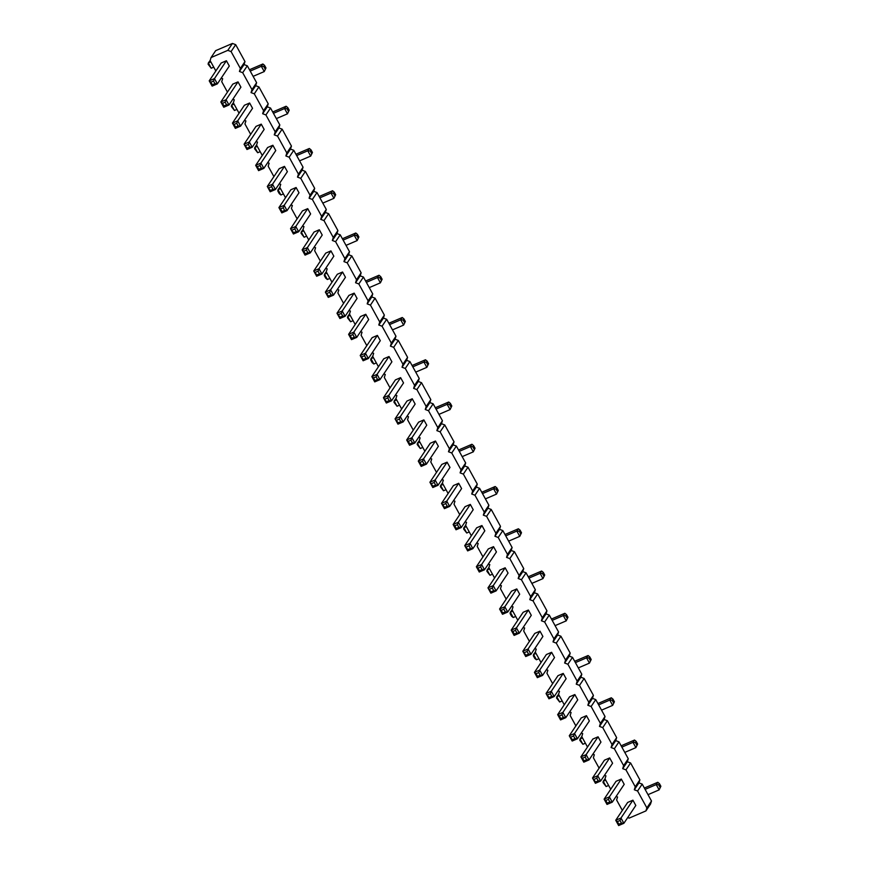 <?xml version="1.0" encoding="UTF-8"?>
<svg xmlns="http://www.w3.org/2000/svg" width="869" height="869" viewBox="0 0 869 869"><rect width="100%" height="100%" fill="white"/><g stroke="black" fill="none" stroke-linecap="round" stroke-linejoin="round"><path stroke-width="1.3" d="M627.711 817.566L629.167 818.109L645.939 810.907L650.555 804.01L651.489 800.99L642.202 784.099L638.943 782.882L639.877 779.873L635.25 786.771L625.962 769.869L622.704 768.663L623.638 765.643L614.35 748.741L611.092 747.536L612.026 744.516L602.738 727.614L599.48 726.408L600.414 723.388L591.116 706.486L587.857 705.28L588.802 702.261L579.504 685.369L576.245 684.153L577.179 681.144L567.891 664.242L564.633 663.025L565.567 660.016L556.279 643.114L553.021 641.898L553.955 638.889L544.657 621.987L541.409 620.77L542.343 617.761L533.045 600.859L529.786 599.643L530.72 596.634L521.433 579.732L518.174 578.515L519.108 575.506L509.821 558.604L506.562 557.387L507.496 554.379L498.209 537.476L494.95 536.271L495.884 533.251L486.586 516.349L483.327 515.143L484.261 512.123L474.974 495.221L471.715 494.016L472.649 490.996L463.362 474.094L460.103 472.888L461.037 469.868L451.75 452.977L448.491 451.761L449.425 448.752L440.127 431.85L436.879 430.633L437.813 427.624L428.515 410.722L425.256 409.505L426.19 406.496L416.903 389.594L413.644 388.378L414.578 385.369L405.291 368.467L402.032 367.25L402.966 364.241L393.679 347.339L390.42 346.123L391.354 343.114L382.056 326.212L378.797 324.995L379.731 321.986L370.444 305.084L367.185 303.878L368.119 300.859L358.832 283.957L355.573 282.751L356.507 279.731L347.22 262.829L343.961 261.623L344.895 258.604L335.597 241.701L332.349 240.496L333.283 237.476L323.985 220.574L320.726 219.368L321.66 216.359L312.373 199.457L309.114 198.241L310.048 195.232L300.761 178.33L297.502 177.113L298.436 174.104L289.149 157.202L285.89 155.985L286.824 152.977L277.526 136.075L274.267 134.858L275.201 131.849L265.914 114.947L262.655 113.73L263.589 110.721L254.302 93.819L251.043 92.603L251.977 89.594L242.69 72.692L239.431 71.475L240.365 68.466L231.067 51.564L227.819 50.359L211.048 57.56L210.113 60.569L215.838 70.965M638.943 782.882L634.316 789.78L635.25 786.771M639.877 779.873L630.59 762.971L627.331 761.755L628.265 758.746L618.967 741.844L615.708 740.627L616.642 737.618L607.355 720.716L604.096 719.499L605.03 716.49L595.743 699.588L592.484 698.372L593.418 695.363L584.131 678.461L580.872 677.244L581.806 674.235L572.508 657.333L569.26 656.117L570.194 653.108L560.896 636.206L557.637 635L558.571 631.98L549.284 615.078L546.025 613.872L546.959 610.853L537.672 593.951L534.413 592.745L535.347 589.725L526.06 572.823L522.801 571.617L523.735 568.598L514.437 551.696L511.178 550.49L512.113 547.481L502.825 530.579L499.566 529.362L500.501 526.353L491.213 509.451L487.954 508.235L488.889 505.226L479.601 488.324L476.342 487.107L477.277 484.098L467.978 467.196L464.73 465.98L465.665 462.971L456.366 446.069L453.107 444.852L454.042 441.843L444.754 424.941L441.495 423.724L442.43 420.715L433.142 403.813L429.883 402.597L430.818 399.588L421.519 382.686L418.271 381.48L419.206 378.46L409.907 361.558L406.649 360.353L407.583 357.333L398.295 340.431L395.037 339.225L395.971 336.205L386.683 319.303L383.425 318.097L384.359 315.078L375.071 298.186L371.813 296.97L372.747 293.961L363.448 277.059L360.2 275.842L361.135 272.833L351.836 255.931L348.578 254.715L349.512 251.706L340.224 234.804L336.966 233.587L337.9 230.578L328.612 213.676L325.354 212.46L326.288 209.451L316.989 192.549L313.742 191.332L314.676 188.323L305.377 171.421L302.119 170.205L303.053 167.196L293.765 150.294L290.507 149.088L291.441 146.068L282.153 129.166L278.895 127.96L279.829 124.94L270.541 108.038L267.283 106.833L268.217 103.813L258.919 86.911L255.671 85.705L256.605 82.685L247.307 65.794L244.048 64.578L244.982 61.569L235.695 44.667L232.436 43.45L215.675 50.652L211.048 57.56M642.202 784.099L637.574 790.996L634.316 789.78M630.59 762.971L625.962 769.869M221.204 78.134L222.66 78.677L221.725 81.697L227.45 92.092M232.816 99.262L234.282 99.805L233.348 102.824L239.062 113.22M244.439 120.389L245.894 120.932L244.96 123.952L250.674 134.347M256.051 141.517L257.506 142.06L256.572 145.08L262.286 155.475M267.663 162.644L269.118 163.187L268.184 166.196L273.909 176.603M279.275 183.772L280.73 184.315L279.796 187.324L285.521 197.73M290.887 204.899L292.353 205.442L291.419 208.451L297.133 218.858M302.51 226.027L303.965 226.57L303.031 229.579L308.745 239.985M314.122 247.154L315.577 247.698L314.643 250.707L320.368 261.113M325.734 268.282L327.189 268.825L326.255 271.834L331.98 282.24M337.346 289.41L338.812 289.953L337.878 292.962L343.592 303.368M348.969 310.526L350.424 311.069L349.49 314.089L355.204 324.485M360.581 331.654L362.036 332.197L361.102 335.217L366.816 345.612M372.193 352.781L373.648 353.325L372.714 356.344L378.439 366.74M383.805 373.909L385.26 374.452L384.326 377.472L390.051 387.867M395.428 395.037L396.883 395.58L395.949 398.589L401.663 408.995M407.04 416.164L408.495 416.707L407.561 419.716L413.275 430.122M418.652 437.292L420.107 437.835L419.173 440.844L424.898 451.25M430.264 458.419L431.719 458.962L430.785 461.971L436.51 472.378M441.876 479.547L443.342 480.09L442.408 483.099L448.122 493.505M453.499 500.674L454.954 501.217L454.02 504.226L459.734 514.633M465.111 521.802L466.566 522.345L465.632 525.354L471.346 535.76M476.723 542.929L478.178 543.462L477.244 546.482L482.968 556.877M488.335 564.046L489.79 564.589L488.856 567.609L494.58 578.004M499.957 585.174L501.413 585.717L500.479 588.737L506.192 599.132M511.569 606.301L513.025 606.844L512.091 609.864L517.805 620.26M523.181 627.429L524.637 627.972L523.703 630.981L529.427 641.387M534.793 648.556L536.249 649.1L535.315 652.108L541.039 662.515M546.405 669.684L547.872 670.227L546.938 673.236L552.651 683.642M558.028 690.812L559.484 691.355L558.55 694.364L564.263 704.77M569.64 711.939L571.096 712.482L570.162 715.491L575.875 725.897M581.252 733.067L582.708 733.61L581.774 736.619L587.498 747.025M592.864 754.194L594.32 754.737L593.386 757.746L599.11 768.153M604.487 775.322L605.943 775.854L605.009 778.874L610.722 789.269M616.099 796.438L617.555 796.982L616.621 800.001L622.334 810.397M645.939 810.907L646.873 807.898L637.574 790.996M422.562 461.32L424.007 463.97L426.429 464.144L421.193 466.403L418.282 461.113L419.933 462.449L422.562 461.32L423.529 458.865L426.429 464.144L438.367 446.308L435.467 441.028L430.231 443.277L418.282 461.113L423.529 458.865L435.467 441.028M441.843 464.404L447.079 462.156L435.141 479.992L429.905 482.241L441.843 464.404M435.619 485.087L434.174 482.447L435.141 479.992L438.041 485.271L432.805 487.52L433.001 486.216L435.619 485.087L438.041 485.271L449.99 467.435L447.079 462.156M465.067 506.66L470.314 504.411L458.365 522.247L453.129 524.496L465.067 506.66M458.854 527.342L457.398 524.702L458.365 522.247L461.276 527.526L456.029 529.775L456.236 528.471L458.854 527.342L461.276 527.526L473.214 509.69L470.314 504.411M458.691 483.283L453.455 485.532L441.517 503.368L444.417 508.647L449.664 506.399L461.602 488.563L458.691 483.283L446.753 501.12L449.664 506.399L447.242 506.214L444.613 507.344L444.417 508.647M505.313 611.852L502.695 612.982L502.488 614.285L507.735 612.037L504.824 606.747L503.857 609.212L505.313 611.852L507.735 612.037L519.673 594.2L516.773 588.921L504.824 606.747L499.588 609.006L511.526 591.17L516.773 588.921M505.15 567.794L499.914 570.042L487.976 587.879L490.876 593.158L496.112 590.909L508.061 573.073L505.15 567.794L493.212 585.63L496.112 590.909L493.701 590.724L491.072 591.854L490.876 593.158M481.926 525.539L476.69 527.787L464.741 545.623L467.652 550.903L472.888 548.654L484.826 530.818L481.926 525.539L469.988 543.375L472.888 548.654L470.466 548.469L467.848 549.599L467.652 550.903M482.078 569.597L479.46 570.727L479.264 572.03L484.5 569.782L481.6 564.502L480.633 566.957L482.078 569.597L484.5 569.782L496.438 551.945L493.538 546.666L481.6 564.502L476.364 566.751L488.302 548.915L493.538 546.666M604.444 760.179L609.68 757.931L597.742 775.767L592.506 778.016L604.444 760.179M598.23 780.862L596.775 778.222L597.742 775.767L600.642 781.046L595.406 783.295L595.602 781.991L598.23 780.862L600.642 781.046L612.591 763.21L609.68 757.931M585.163 757.095L586.608 759.734L589.03 759.919L583.794 762.167L580.894 756.888L582.534 758.224L585.163 757.095L586.13 754.64L589.03 759.919L600.968 742.083L598.068 736.803L592.832 739.052L580.894 756.888L586.13 754.64L598.068 736.803M581.22 717.924L586.456 715.676L574.518 733.512L569.271 735.761L581.22 717.924M574.996 738.607L573.54 735.967L574.518 733.512L577.418 738.791L572.182 741.04L572.378 739.736L574.996 738.607L577.418 738.791L589.356 720.955L586.456 715.676M574.844 694.548L569.597 696.797L557.659 714.633L562.895 712.384L574.844 694.548L577.744 699.827L565.806 717.664L560.559 719.912L560.766 718.609L563.384 717.479L565.806 717.664L562.895 712.384L561.928 714.839L563.384 717.479M557.985 675.669L563.221 673.421L551.283 691.257L546.047 693.505L557.985 675.669M551.772 696.362L550.316 693.712L551.283 691.257L554.194 696.536L548.947 698.795L549.143 697.481L551.772 696.362L554.194 696.536L566.132 678.7L563.221 673.421M515.469 630.34L516.925 632.98L519.347 633.164L514.111 635.413L511.2 630.134L512.851 631.459L515.469 630.34L516.447 627.874L519.347 633.164L531.285 615.328L528.385 610.038L523.138 612.297L511.2 630.134L516.447 627.874L528.385 610.038M534.761 633.425L539.997 631.166L528.059 649.002L522.812 651.25L534.761 633.425M528.537 654.107L527.092 651.468L528.059 649.002L530.959 654.292L525.723 656.54L525.919 655.226L528.537 654.107L530.959 654.292L542.897 636.456L539.997 631.166M538.704 672.595L540.149 675.235L542.571 675.409L537.335 677.668L534.435 672.378L536.086 673.714L538.704 672.595L539.671 670.129L542.571 675.409L554.52 657.583L551.609 652.293L546.373 654.542L534.435 672.378L539.671 670.129L551.609 652.293M319.325 229.764L314.078 232.012L302.14 249.848L307.387 247.6L319.325 229.764L322.225 235.043L310.287 252.879L305.041 255.128L305.247 253.824L307.865 252.694L310.287 252.879L307.387 247.6L306.409 250.055L307.865 252.694M325.701 253.14L330.937 250.891L318.999 268.727L313.752 270.976L325.701 253.14M319.477 273.822L318.032 271.182L318.999 268.727L321.899 274.007L316.664 276.255L316.859 274.952L319.477 273.822L321.899 274.007L333.837 256.17L330.937 250.891M348.925 295.395L354.161 293.146L342.223 310.983L336.987 313.231L348.925 295.395M342.712 316.077L341.256 313.437L342.223 310.983L345.123 316.262L339.888 318.51L340.083 317.207L342.712 316.077L345.123 316.262L357.072 298.425L354.161 293.146M342.549 272.019L337.313 274.267L325.375 292.103L328.276 297.383L333.511 295.134L345.449 277.298L342.549 272.019L330.611 289.855L333.511 295.134L331.089 294.949L328.471 296.079L328.276 297.383M352.868 334.565L354.324 337.205L356.746 337.389L351.5 339.638L348.599 334.359L350.25 335.695L352.868 334.565L353.835 332.11L356.746 337.389L368.684 319.553L365.784 314.274L360.537 316.522L348.599 334.359L353.835 332.11L365.784 314.274M418.608 422.149L423.855 419.901L411.917 437.737L406.67 439.986L418.608 422.149M412.395 442.842L410.939 440.203L411.917 437.737L414.817 443.016L409.571 445.276L409.777 443.961L412.395 442.842L414.817 443.016L426.755 425.191L423.855 419.901M412.243 398.773L406.996 401.033L395.058 418.858L397.959 424.148L403.205 421.899L415.143 404.063L412.243 398.773L400.294 416.609L403.205 421.899L400.783 421.715L398.165 422.834L397.959 424.148M376.103 376.82L377.548 379.46L379.97 379.644L374.735 381.893L371.834 376.614L373.474 377.939L376.103 376.82L377.07 374.354L379.97 379.644L391.908 361.808L389.008 356.529L383.772 358.778L371.834 376.614L377.07 374.354L389.008 356.529M395.384 379.905L400.62 377.646L388.682 395.482L383.446 397.741L395.384 379.905M389.171 400.587L387.715 397.948L388.682 395.482L391.582 400.772L386.347 403.02L386.542 401.706L389.171 400.587L391.582 400.772L403.531 382.936L400.62 377.646M372.16 337.65L377.396 335.401L365.458 353.238L360.211 355.486L372.16 337.65M365.936 358.332L364.48 355.693L365.458 353.238L368.358 358.517L363.123 360.765L363.318 359.462L365.936 358.332L368.358 358.517L380.296 340.681L377.396 335.401M236.726 123.3L238.182 125.94L240.594 126.124L235.358 128.373L232.457 123.094L234.109 124.419L236.726 123.3L237.693 120.845L240.594 126.124L252.542 108.288L249.631 103.009L244.395 105.258L232.457 123.094L237.693 120.845L249.631 103.009M256.007 126.385L261.254 124.137L249.305 141.962L244.07 144.221L256.007 126.385M249.794 147.067L248.338 144.428L249.305 141.962L252.216 147.252L246.97 149.501L247.176 148.186L249.794 147.067L252.216 147.252L264.154 129.416L261.254 124.137M272.866 145.253L267.619 147.513L255.682 165.349L260.928 163.09L272.866 145.253L275.766 150.543L263.828 168.38L258.593 170.628L258.788 169.314L261.406 168.195L263.828 168.38L260.928 163.09L259.95 165.555L261.406 168.195M279.242 168.64L284.478 166.381L272.54 184.217L267.304 186.466L279.242 168.64M273.018 189.323L271.573 186.683L272.54 184.217L275.44 189.507L270.205 191.756L270.4 190.441L273.018 189.323L275.44 189.507L287.378 171.671L284.478 166.381M302.466 210.885L307.713 208.636L295.764 226.472L290.528 228.721L302.466 210.885M296.253 231.578L294.797 228.927L295.764 226.472L298.675 231.751L293.429 234L293.635 232.696L296.253 231.578L298.675 231.751L310.613 213.915L307.713 208.636M283.185 207.81L284.63 210.45L287.052 210.624L281.817 212.883L278.916 207.593L280.568 208.929L283.185 207.81L284.152 205.345L287.052 210.624L299.001 192.788L296.09 187.508L290.854 189.757L278.916 207.593L284.152 205.345L296.09 187.508M232.783 84.13L238.019 81.882L226.081 99.718L220.845 101.966L232.783 84.13M226.559 104.812L225.114 102.173L226.081 99.718L228.982 104.997L223.746 107.245L223.941 105.942L226.559 104.812L228.982 104.997L240.919 87.161L238.019 81.882M226.407 60.754L221.171 63.002L209.223 80.839L214.469 78.59L226.407 60.754L229.307 66.033L217.369 83.869L212.134 86.118L212.329 84.814L214.947 83.685L217.369 83.869L214.469 78.59L213.502 81.045L214.947 83.685M627.668 802.435L632.914 800.186L620.977 818.022L615.73 820.271L627.668 802.435M621.454 823.117L619.999 820.477L620.977 818.022L623.877 823.301L618.641 825.55L618.837 824.246L621.454 823.117L623.877 823.301L635.815 805.465L632.914 800.186M608.387 799.35L609.842 801.989L612.265 802.174L607.018 804.422L604.118 799.143L605.769 800.479L608.387 799.35L609.354 796.895L612.265 802.174L624.203 784.338L621.302 779.058L616.056 781.307L604.118 799.143L609.354 796.895L621.302 779.058M232.436 43.45L227.819 50.359M235.695 44.667L231.067 51.564M244.982 61.569L240.365 68.466M244.048 64.578L239.431 71.475M247.307 65.794L242.69 72.692M256.605 82.685L251.977 89.594M255.671 85.705L251.043 92.603M258.919 86.911L254.302 93.819M268.217 103.813L263.589 110.721M267.283 106.833L262.655 113.73M270.541 108.038L265.914 114.947M279.829 124.94L275.201 131.849M278.895 127.96L274.267 134.858M282.153 129.166L277.526 136.075M291.441 146.068L286.824 152.977M290.507 149.088L285.89 155.985M293.765 150.294L289.149 157.202M303.053 167.196L298.436 174.104M302.119 170.205L297.502 177.113M305.377 171.421L300.761 178.33M314.676 188.323L310.048 195.232M313.742 191.332L309.114 198.241M316.989 192.549L312.373 199.457M326.288 209.451L321.66 216.359M325.354 212.46L320.726 219.368M328.612 213.676L323.985 220.574M337.9 230.578L333.283 237.476M336.966 233.587L332.349 240.496M340.224 234.804L335.597 241.701M349.512 251.706L344.895 258.604M348.578 254.715L343.961 261.623M351.836 255.931L347.22 262.829M361.135 272.833L356.507 279.731M360.2 275.842L355.573 282.751M363.448 277.059L358.832 283.957M372.747 293.961L368.119 300.859M371.813 296.97L367.185 303.878M375.071 298.186L370.444 305.084M384.359 315.078L379.731 321.986M383.425 318.097L378.797 324.995M386.683 319.303L382.056 326.212M395.971 336.205L391.354 343.114M395.037 339.225L390.42 346.123M398.295 340.431L393.679 347.339M407.583 357.333L402.966 364.241M406.649 360.353L402.032 367.25M409.907 361.558L405.291 368.467M419.206 378.46L414.578 385.369M418.271 381.48L413.644 388.378M421.519 382.686L416.903 389.594M430.818 399.588L426.19 406.496M429.883 402.597L425.256 409.505M433.142 403.813L428.515 410.722M442.43 420.715L437.813 427.624M441.495 423.724L436.879 430.633M444.754 424.941L440.127 431.85M454.042 441.843L449.425 448.752M453.107 444.852L448.491 451.761M456.366 446.069L451.75 452.977M465.665 462.971L461.037 469.868M464.73 465.98L460.103 472.888M467.978 467.196L463.362 474.094M477.277 484.098L472.649 490.996M476.342 487.107L471.715 494.016M479.601 488.324L474.974 495.221M488.889 505.226L484.261 512.123M487.954 508.235L483.327 515.143M491.213 509.451L486.586 516.349M500.501 526.353L495.884 533.251M499.566 529.362L494.95 536.271M502.825 530.579L498.209 537.476M512.113 547.481L507.496 554.379M511.178 550.49L506.562 557.387M514.437 551.696L509.821 558.604M523.735 568.598L519.108 575.506M522.801 571.617L518.174 578.515M526.06 572.823L521.433 579.732M535.347 589.725L530.72 596.634M534.413 592.745L529.786 599.643M537.672 593.951L533.045 600.859M546.959 610.853L542.343 617.761M546.025 613.872L541.409 620.77M549.284 615.078L544.657 621.987M558.571 631.98L553.955 638.889M557.637 635L553.021 641.898M560.896 636.206L556.279 643.114M570.194 653.108L565.567 660.016M569.26 656.117L564.633 663.025M572.508 657.333L567.891 664.242M581.806 674.235L577.179 681.144M580.872 677.244L576.245 684.153M584.131 678.461L579.504 685.369M593.418 695.363L588.802 702.261M592.484 698.372L587.857 705.28M595.743 699.588L591.116 706.486M605.03 716.49L600.414 723.388M604.096 719.499L599.48 726.408M607.355 720.716L602.738 727.614M616.642 737.618L612.026 744.516M615.708 740.627L611.092 747.536M618.967 741.844L614.35 748.741M628.265 758.746L623.638 765.643M627.331 761.755L622.704 768.663M651.489 800.99L646.873 807.898M435.315 407.767A12.372 2.781 151.2 0 1 435.869 407.528L448.708 402.01L447.166 404.313L450.066 409.592L451.804 405.986L450.066 409.592L438.943 414.372M448.708 402.01L450.359 403.346L449.588 404.498L447.166 404.313L436.042 409.093M419.184 440.811L417.392 443.223L420.292 448.502L422.79 447.426M420.292 448.502L417.196 444.526L417.392 443.223L419.89 442.147M458.539 450.023A12.372 2.781 151.2 0 1 459.104 449.784L471.932 444.265L470.39 446.568L473.301 451.847L475.039 448.241L473.301 451.847L462.178 456.627M471.932 444.265L473.583 445.601L472.812 446.753L470.39 446.568L459.267 451.348M442.419 483.066L440.616 485.478L443.114 484.402M443.527 490.757L440.42 486.781L440.616 485.478L443.527 490.757L446.025 489.681M488.878 567.566L487.074 569.977L489.975 575.256L492.484 574.192M489.975 575.256L486.879 571.291L487.074 569.977L489.573 568.902M504.998 534.533A12.372 2.781 151.2 0 1 505.562 534.283L518.391 528.776L516.849 531.078L519.76 536.358L521.498 532.751L519.76 536.358L508.637 541.137M518.391 528.776L520.042 530.112L519.271 531.263L516.849 531.078L505.725 535.858M481.774 492.278A12.372 2.781 151.2 0 1 482.328 492.039L495.167 486.521L493.625 488.823L496.525 494.103L498.263 490.496L496.525 494.103L485.402 498.882M495.167 486.521L496.818 487.857L496.047 489.008L493.625 488.823L482.501 493.603M465.643 525.311L463.85 527.722L466.349 526.657M466.751 533.012L463.644 529.036L463.85 527.722L466.751 533.012L469.249 531.937M412.091 365.523A12.372 2.781 151.2 0 1 412.645 365.273L425.473 359.766L423.942 362.058L412.808 366.837M425.473 359.766L427.124 361.091L426.353 362.243L423.942 362.058L426.842 367.348L428.58 363.731L426.842 367.348L415.719 372.128M395.96 398.556L394.157 400.967L397.068 406.247L399.566 405.171M397.068 406.247L393.961 402.271L394.157 400.967L396.655 399.892M621.15 745.798A12.372 2.781 151.2 0 1 621.704 745.559L634.533 740.04L633.001 742.343L635.902 747.622L637.64 744.016L635.902 747.622L624.778 752.402M634.533 740.04L636.184 741.376L635.424 742.528L633.001 742.343L621.867 747.123M597.915 703.542A12.372 2.781 151.2 0 1 598.469 703.303L611.309 697.785L609.766 700.088L612.667 705.367L614.416 701.761L612.667 705.367L601.544 710.147M611.309 697.785L612.96 699.121L612.189 700.273L609.766 700.088L598.643 704.868M581.785 736.586L579.992 738.998L582.893 744.277L585.391 743.201M582.893 744.277L579.797 740.301L579.992 738.998L582.491 737.922M558.561 694.331L556.757 696.742L559.669 702.022L562.167 700.946M559.669 702.022L556.562 698.046L556.757 696.742L559.267 695.667M574.691 661.287A12.372 2.781 151.2 0 1 575.245 661.048L588.085 655.53L586.542 657.833L589.443 663.112L591.181 659.506L589.443 663.112L578.319 667.892M588.085 655.53L589.736 656.866L588.965 658.018L586.542 657.833L575.419 662.612M551.457 619.032A12.372 2.781 151.2 0 1 552.011 618.793L564.85 613.286L563.308 615.578L566.219 620.868L567.957 617.251L566.219 620.868L555.085 625.637M564.85 613.286L566.501 614.611L565.73 615.763L563.308 615.578L552.184 620.357M535.326 652.076L533.533 654.487L536.032 653.412M536.434 659.767L534.783 658.43L533.338 655.791L533.533 654.487L536.434 659.767L538.932 658.691M512.102 609.821L510.309 612.232L512.808 611.157M513.21 617.511L511.559 616.186L510.103 613.536L510.309 612.232L513.21 617.511L515.708 616.436M528.233 576.788A12.372 2.781 151.2 0 1 528.786 576.538L541.626 571.031L540.083 573.334L542.984 578.613L544.722 575.006L542.984 578.613L531.861 583.392M541.626 571.031L543.277 572.356L542.506 573.507L540.083 573.334L528.96 578.102M295.938 154.248A12.372 2.781 151.2 0 1 296.492 154.009L309.331 148.49L307.789 150.793L310.7 156.083L312.438 152.466L310.7 156.083L299.577 160.852M309.331 148.49L310.983 149.826L310.211 150.978L307.789 150.793L296.666 155.573M279.807 187.291L278.015 189.703L280.513 188.627M280.915 194.982L279.264 193.646L277.819 191.006L278.015 189.703L280.915 194.982L283.424 193.906M319.173 196.503A12.372 2.781 151.2 0 1 319.727 196.264L332.566 190.745L331.024 193.048L333.924 198.328L335.662 194.721L333.924 198.328L322.801 203.107M332.566 190.745L334.217 192.082L333.446 193.233L331.024 193.048L319.901 197.828M303.042 229.546L301.25 231.958L303.748 230.882M304.15 237.237L301.043 233.261L301.25 231.958L304.15 237.237L306.648 236.162M342.397 238.758A12.372 2.781 151.2 0 1 342.951 238.519L355.79 233.001L354.248 235.303L357.159 240.583L358.897 236.976L357.159 240.583L346.025 245.362M355.79 233.001L357.441 234.337L356.67 235.488L354.248 235.303L343.125 240.083M388.856 323.268A12.372 2.781 151.2 0 1 389.41 323.018L402.249 317.511L400.707 319.814L403.607 325.093L405.356 321.487L403.607 325.093L392.484 329.872M402.249 317.511L403.9 318.836L403.129 319.988L400.707 319.814L389.584 324.582M349.501 314.046L347.698 316.457L350.207 315.382M350.609 321.747L347.502 317.772L347.698 316.457L350.609 321.747L353.107 320.672M326.266 271.791L324.474 274.202L326.972 273.138M327.374 279.492L325.723 278.156L324.278 275.516L324.474 274.202L327.374 279.492L329.872 278.417M365.632 281.013A12.372 2.781 151.2 0 1 366.186 280.763L379.025 275.256L377.483 277.559L380.383 282.838L382.121 279.231L380.383 282.838L369.26 287.617M379.025 275.256L380.665 276.592L379.905 277.743L377.483 277.559L366.36 282.338M372.725 356.301L370.933 358.712L373.431 357.637M373.833 363.992L372.182 362.666L370.737 360.016L370.933 358.712L373.833 363.992L376.331 362.927M256.583 145.036L254.791 147.448L257.289 146.372M257.691 152.727L254.584 148.751L254.791 147.448L257.691 152.727L260.189 151.651M233.359 102.781L231.556 105.192L234.467 110.472L236.965 109.407M234.467 110.472L231.36 106.507L231.556 105.192L234.054 104.117M272.714 112.003A12.372 2.781 151.2 0 1 273.268 111.753L286.107 106.246L284.565 108.538L287.465 113.828L289.203 110.211L287.465 113.828L276.342 118.608M286.107 106.246L287.758 107.571L286.987 108.723L284.565 108.538L273.442 113.318M249.479 69.748A12.372 2.781 151.2 0 1 250.044 69.498L262.873 63.991L261.33 66.294L264.241 71.573L265.979 67.967L264.241 71.573L253.118 76.353M262.873 63.991L264.524 65.327L263.752 66.468L261.33 66.294L250.207 71.073M210.124 60.526L208.332 62.937L210.83 61.873M211.232 68.227L208.125 64.252L208.332 62.937L211.232 68.227L213.731 67.152M644.374 788.053A12.372 2.781 151.2 0 1 644.928 787.803L657.768 782.296L656.225 784.598L659.126 789.878L660.874 786.271L659.126 789.878L648.002 794.657M657.768 782.296L659.419 783.632L658.648 784.772L656.225 784.598L645.102 789.378M605.02 778.83L603.216 781.242L605.715 780.177M606.127 786.532L603.021 782.556L603.216 781.242L606.127 786.532L608.626 785.457M432.805 487.52L429.905 482.241L433.001 486.216M456.029 529.775L453.129 524.496L454.78 525.832L457.398 524.702M444.613 507.344L441.517 503.368L446.753 501.12L445.786 503.575L447.242 506.214M502.488 614.285L499.588 609.006L501.239 610.331L503.857 609.212M491.072 591.854L487.976 587.879L493.212 585.63L492.245 588.085L493.701 590.724M467.848 549.599L464.741 545.623L469.988 543.375L469.01 545.83L470.466 548.469M479.264 572.03L476.364 566.751L478.004 568.087L480.633 566.957M595.406 783.295L592.506 778.016L595.602 781.991M572.182 741.04L569.271 735.761L572.378 739.736M561.928 714.839L559.31 715.969L557.659 714.633L560.559 719.912M548.947 698.795L546.047 693.505L549.143 697.481M525.723 656.54L522.812 651.25L525.919 655.226M306.409 250.055L303.792 251.184L302.14 249.848L305.041 255.128M316.664 276.255L313.752 270.976L316.859 274.952M339.888 318.51L336.987 313.231L340.083 317.207M328.471 296.079L325.375 292.103L330.611 289.855L329.644 292.31L331.089 294.949M409.571 445.276L406.67 439.986L408.321 441.322L410.939 440.203M398.165 422.834L395.058 418.858L400.294 416.609L399.327 419.075L400.783 421.715M386.347 403.02L383.446 397.741L386.542 401.706M363.123 360.765L360.211 355.486L363.318 359.462M246.97 149.501L244.07 144.221L247.176 148.186M259.95 165.555L257.333 166.674L255.682 165.349L258.593 170.628M270.205 191.756L267.304 186.466L270.4 190.441M293.429 234L290.528 228.721L293.635 232.696M223.746 107.245L220.845 101.966L222.497 103.302L225.114 102.173M213.502 81.045L210.874 82.175L209.223 80.839L212.134 86.118M618.641 825.55L615.73 820.271L617.381 821.607L619.999 820.477M421.193 466.403L421.389 465.089L424.007 463.97M419.933 462.449L421.389 465.089M434.174 482.447L431.556 483.577M456.236 528.471L454.78 525.832M443.168 504.704L445.786 503.575M502.695 612.982L501.239 610.331M489.627 589.204L492.245 588.085M466.392 546.959L469.01 545.83M479.46 570.727L478.004 568.087M596.775 778.222L594.157 779.352M583.794 762.167L583.99 760.864L586.608 759.734M582.534 758.224L583.99 760.864M573.54 735.967L570.922 737.097M559.31 715.969L560.766 718.609M550.316 693.712L547.698 694.842M514.111 635.413L514.307 634.098L516.925 632.98M512.851 631.459L514.307 634.098M527.092 651.468L524.463 652.586M537.335 677.668L537.531 676.354L540.149 675.235M536.086 673.714L537.531 676.354M303.792 251.184L305.247 253.824M318.032 271.182L315.404 272.312M341.256 313.437L338.638 314.567M327.026 293.44L329.644 292.31M351.5 339.638L351.706 338.334L354.324 337.205M350.25 335.695L351.706 338.334M409.777 443.961L408.321 441.322M396.709 420.194L399.327 419.075M374.735 381.893L374.93 380.579L377.548 379.46M373.474 377.939L374.93 380.579M387.715 397.948L385.097 399.067M364.48 355.693L361.862 356.811M235.358 128.373L235.553 127.07L238.182 125.94M234.109 124.419L235.553 127.07M248.338 144.428L245.721 145.547M257.333 166.674L258.788 169.314M271.573 186.683L268.945 187.802M294.797 228.927L292.18 230.057M281.817 212.883L282.012 211.569L284.63 210.45M280.568 208.929L282.012 211.569M223.941 105.942L222.497 103.302M210.874 82.175L212.329 84.814M618.837 824.246L617.381 821.607M607.018 804.422L607.225 803.119L609.842 801.989M605.769 800.479L607.225 803.119M451.044 407.137L449.588 404.498M451.804 405.986L450.359 403.346M474.268 449.392L472.812 446.753M475.039 448.241L473.583 445.601M520.727 533.903L519.271 531.263M521.498 532.751L520.042 530.112M498.263 490.496L496.818 487.857M497.492 491.648L496.047 489.008M428.58 363.731L427.124 361.091M427.809 364.882L426.353 362.243M636.868 745.167L635.424 742.528M637.64 744.016L636.184 741.376M613.644 702.912L612.189 700.273M614.416 701.761L612.96 699.121M590.409 660.657L588.965 658.018M591.181 659.506L589.736 656.866M567.185 618.402L565.73 615.763M567.957 617.251L566.501 614.611M543.951 576.147L542.506 573.507M544.722 575.006L543.277 572.356M312.438 152.466L310.983 149.826M311.667 153.617L310.211 150.978M334.891 195.873L333.446 193.233M335.662 194.721L334.217 192.082M358.126 238.128L356.67 235.488M358.897 236.976L357.441 234.337M404.585 322.638L403.129 319.988M405.356 321.487L403.9 318.836M381.35 280.383L379.905 277.743M382.121 279.231L380.665 276.592M288.432 111.362L286.987 108.723M289.203 110.211L287.758 107.571M265.979 67.967L264.524 65.327M265.208 69.118L263.752 66.468M660.874 786.271L659.419 783.632M660.103 787.423L658.648 784.772"/></g></svg>
